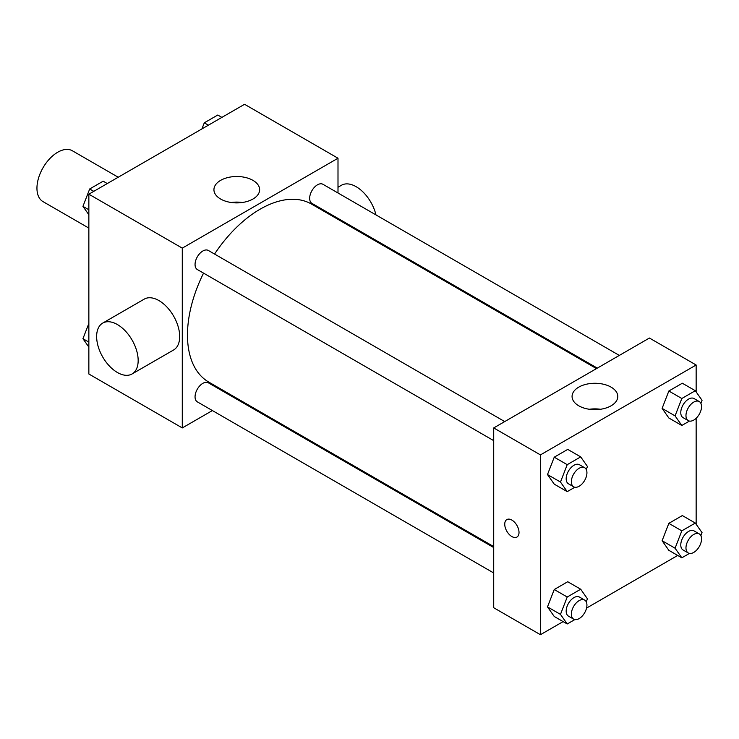 <?xml version="1.0" encoding="UTF-8"?>
<svg xmlns="http://www.w3.org/2000/svg" width="739" height="739" viewBox="0 0 739 739"><rect width="100%" height="100%" fill="white"/><g stroke="black" fill="none" stroke-linecap="round" stroke-linejoin="round"><path stroke-width="1.11" d="M118.212 177.24L72.394 150.784A29.366 16.951 120 0 0 49.762 158.654A29.366 16.951 120 0 0 36.95 188.196A29.366 16.951 120 0 0 43.028 201.636L88.856 228.092M212.379 410.561L182.284 427.936L88.856 373.999L88.856 194.191L244.572 104.291L338 158.229L338 192.981M235.233 397.37L234.402 397.85M203.548 273.125A102.767 59.332 120 0 0 187.475 335.035A102.767 59.332 120 0 0 208.758 382.081L493.717 546.601M596.484 368.604L311.525 204.084A102.767 59.332 120 0 0 214.559 254.05M338 218.411L338 219.372M182.284 427.936L182.284 248.128L338 158.229M619.328 355.413L322.952 184.297A11.011 6.355 120 0 0 314.463 187.244A11.011 6.355 120 0 0 309.659 198.329A11.011 6.355 120 0 0 311.941 203.364L597.306 368.124M493.717 547.553L208.343 382.802A11.011 6.355 120 0 0 199.863 385.749A11.011 6.355 120 0 0 195.05 396.834A11.011 6.355 120 0 0 197.331 401.868L493.717 572.984M493.717 440.647L197.331 269.532A11.011 6.355 -60 0 1 197.331 256.821A11.011 6.355 -60 0 1 208.343 250.466L504.728 421.581M182.284 248.128L88.856 194.191M220.619 199.031A22.854 13.191 180 0 1 213.931 189.692A22.854 13.191 180 0 1 236.785 176.501A22.854 13.191 180 0 1 259.638 189.692A22.854 13.191 180 0 1 245.533 201.886A22.854 13.191 180 0 1 220.619 199.031M102.721 323.091L144.244 299.119A29.366 16.951 60 0 1 166.875 306.99A29.366 16.951 60 0 1 179.688 336.541A29.366 16.951 60 0 1 173.61 349.981L132.087 373.952A29.366 16.951 60 0 1 102.721 357.002A29.366 16.951 60 0 1 102.721 323.091A29.366 16.951 60 0 1 125.344 330.961A29.366 16.951 60 0 1 138.165 360.512A29.366 16.951 60 0 1 132.087 373.952M375.966 214.91A29.366 16.951 -120 0 0 341.483 185.249L338 187.263M231.242 202.495A22.854 13.191 180 0 1 242.318 202.495M563.118 621.61L540.431 634.709L493.717 607.735L493.717 427.936L649.424 338.037L696.147 365.001L696.147 391.91M677.718 555.442L586.563 608.077M668.841 417.988L662.107 408.39L668.85 391.014L682.328 383.227L668.841 391.014L662.107 408.39L668.841 417.988L681.82 425.479L675.076 415.881L681.82 398.506L695.307 390.719L702.05 400.307L700.877 403.346M554.241 616.483L547.497 606.895L554.241 589.519L567.728 581.732L554.241 589.519L547.497 606.895L554.241 616.483L567.219 623.975L560.476 614.386L567.219 597.01L580.697 589.223L587.44 598.812L586.267 601.842M696.147 418.274L696.147 524.247M540.431 634.709L540.431 454.901L696.147 365.001M668.841 550.315L662.107 540.726L668.85 523.351L682.328 515.563L668.841 523.351L662.107 540.726L668.841 550.315L681.82 557.816L675.076 548.218L681.82 530.842L695.307 523.055L702.05 532.643L700.877 535.683M554.241 484.147L547.497 474.558L554.241 457.182L567.728 449.395L554.241 457.182L547.497 474.558L554.241 484.147L567.219 491.638L560.476 482.05L567.219 464.674L580.697 456.887L587.44 466.475L586.267 469.505M540.431 454.901L493.717 427.936M578.766 405.803A22.854 13.191 180 0 1 572.069 396.473A22.854 13.191 180 0 1 594.932 383.273A22.854 13.191 180 0 1 617.786 396.473A22.854 13.191 180 0 1 603.671 408.658A22.854 13.191 180 0 1 578.766 405.803M519.018 532.449A10.097 5.829 60 0 1 516.931 537.068A10.097 5.829 60 0 1 506.834 531.239A10.097 5.829 60 0 1 506.834 519.582A10.097 5.829 60 0 1 514.612 522.288A10.097 5.829 60 0 1 519.018 532.449M516.931 537.068A10.097 5.829 60 0 1 506.834 531.239A10.097 5.829 60 0 1 506.834 519.582M589.389 409.267A22.854 13.191 180 0 1 600.465 409.267M574.85 487.241L567.219 491.638M584.651 467.722L579.468 464.729A11.011 6.355 120 0 0 570.979 467.676A11.011 6.355 120 0 0 566.176 478.761A11.011 6.355 120 0 0 568.457 483.796L573.64 486.798A11.011 6.355 120 0 0 584.651 480.442A11.011 6.355 120 0 0 584.651 467.722A11.011 6.355 120 0 0 576.171 470.678A11.011 6.355 120 0 0 571.367 481.754A11.011 6.355 120 0 0 573.64 486.798M560.476 482.05L547.497 474.558M567.219 464.674L554.241 457.182M580.697 456.887L567.728 449.395M689.45 421.073L681.82 425.479M699.26 401.554L694.069 398.561A11.011 6.355 120 0 0 685.589 401.508A11.011 6.355 120 0 0 680.776 412.593A11.011 6.355 120 0 0 683.058 417.637L688.249 420.63A11.011 6.355 120 0 0 699.26 414.274A11.011 6.355 120 0 0 699.26 401.554A11.011 6.355 120 0 0 690.78 404.51A11.011 6.355 120 0 0 685.968 415.586A11.011 6.355 120 0 0 688.249 420.63M675.076 415.881L662.107 408.39M681.82 398.506L668.841 391.014M695.307 390.719L682.328 383.227M574.85 619.578L567.219 623.975M584.651 600.059L579.468 597.066A11.011 6.355 120 0 0 570.979 600.013A11.011 6.355 120 0 0 566.176 611.098A11.011 6.355 120 0 0 568.457 616.132L573.64 619.134A11.011 6.355 120 0 0 584.651 612.779A11.011 6.355 120 0 0 584.651 600.059A11.011 6.355 120 0 0 576.171 603.015A11.011 6.355 120 0 0 571.367 614.091A11.011 6.355 120 0 0 573.64 619.134M560.476 614.386L547.497 606.895M567.219 597.01L554.241 589.519M580.697 589.223L567.728 581.732M689.45 553.409L681.82 557.816M699.26 533.891L694.069 530.898A11.011 6.355 120 0 0 685.589 533.844A11.011 6.355 120 0 0 680.776 544.929A11.011 6.355 120 0 0 683.058 549.973L688.249 552.966A11.011 6.355 120 0 0 699.26 546.611A11.011 6.355 120 0 0 699.26 533.891A11.011 6.355 120 0 0 690.78 536.847A11.011 6.355 120 0 0 685.968 547.922A11.011 6.355 120 0 0 688.249 552.966M675.076 548.218L662.107 540.726M681.82 530.842L668.841 523.351M695.307 523.055L682.328 515.563M88.856 214.753L82.944 206.357L89.687 188.972L103.174 181.184L107.275 183.558M88.856 209.765L82.944 206.357M93.788 191.346L89.687 188.972M201.932 128.909L204.297 122.803L217.783 115.025L221.885 117.39M208.398 125.177L204.297 122.803M88.856 347.09L82.944 338.693L88.856 323.46M88.856 342.102L82.944 338.693M368.918 237.219L369.74 236.739"/></g></svg>
